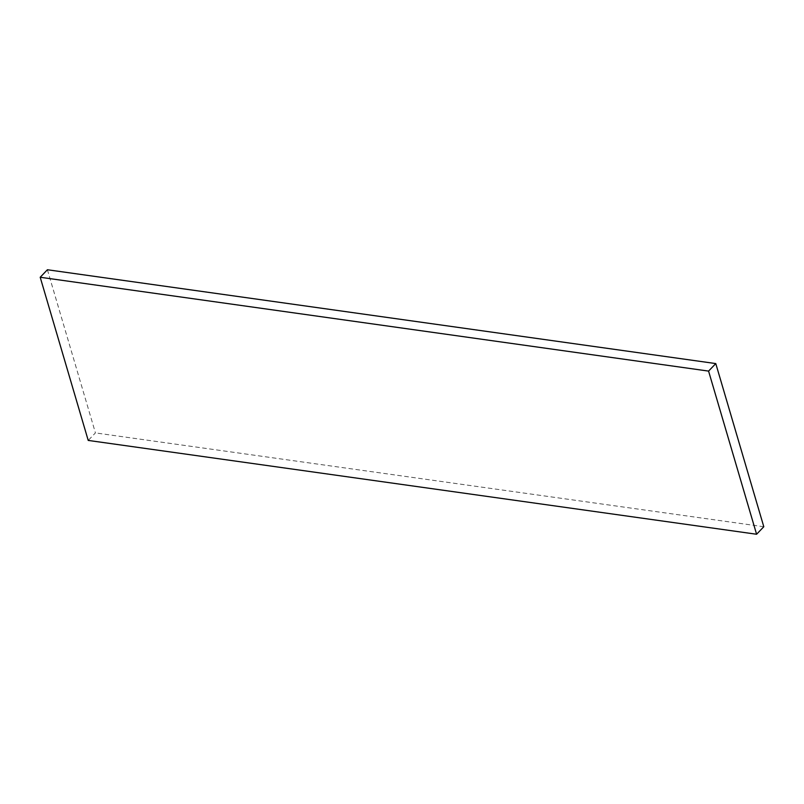 <?xml version="1.0" encoding="UTF-8"?>
<svg xmlns="http://www.w3.org/2000/svg" width="804" height="804" viewBox="0 0 804 804"><rect width="100%" height="100%" fill="white"/><g stroke="black" fill="none" stroke-linecap="round" stroke-linejoin="round"><path stroke-width="0.6" stroke-dasharray="4.02 3.01" d="M47.406 269.752L95.425 432.904L88.219 440.421M763.8 526.741L95.425 432.904"/><path stroke-width="1.21" d="M715.781 363.579L47.406 269.752L40.2 277.259L88.219 440.421L756.594 534.248L708.575 371.096L715.781 363.579L763.8 526.741L756.594 534.248M40.2 277.259L708.575 371.096"/></g></svg>
